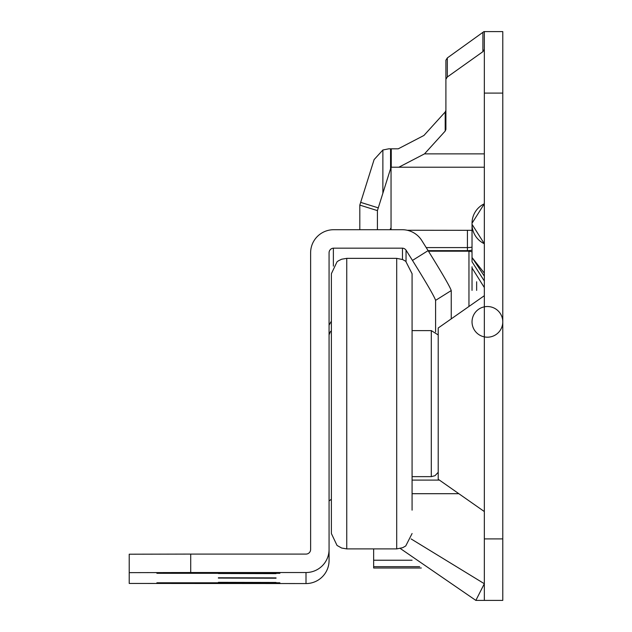 <?xml version="1.0" encoding="UTF-8"?>
<svg xmlns="http://www.w3.org/2000/svg" width="632" height="632" viewBox="0 0 632 632"><rect width="100%" height="100%" fill="white"/><g stroke="black" fill="none" stroke-linecap="round" stroke-linejoin="round"><path stroke-width="0.95" d="M484.333 511.549L438.213 479.254L438.213 327.992L484.333 295.705M484.333 243.747A21.52 21.52 0 0 1 472.033 224.305L472.033 223.222A21.52 21.52 0 0 1 484.333 203.78L472.033 223.222L472.033 224.305L484.333 243.747A21.52 21.52 0 0 1 472.033 224.305L472.033 261.774L484.333 280.987M484.333 276.168L472.223 257.769L484.333 273.119M502.78 321.862A15.373 15.334 180 0 1 479.72 335.142A15.373 15.334 180 0 1 479.72 308.582A15.373 15.334 180 0 1 502.78 321.862M421.331 568.002L373.646 568.002L373.646 566.659L419.648 566.659M484.333 49.407L482.903 51.674L447.33 76.986L445.9 79.261L445.9 129.434L445.197 131.069L424.514 153.868L398.832 167.219L391.042 167.219L391.042 229.716M391.042 167.219L377.415 210.606L377.415 229.716M390.149 229.716L390.56 228.413L390.56 229.716M377.415 210.606L359.813 205.1L359.813 229.716M359.813 205.1L374.112 159.588L382.873 149.997L388.775 148.82L398.239 148.82L423.922 135.469L445.197 112.006L445.9 110.371M445.9 79.261L445.9 60.206L447.33 57.931L483.93 31.6L502.78 31.6L502.78 600.4L484.333 600.4L484.333 538.906L502.78 538.906M484.333 167.219L398.832 167.219M502.78 93.094L484.333 93.094L484.333 538.906M484.333 93.094L484.333 31.6M484.333 600.4L475.857 600.4L484.333 583.723L411.1 538.93M400.285 548.481L475.857 600.4M484.333 287.56L472.033 267.968L472.033 266.791L472.033 290.396M373.646 548.9L373.646 560.229L412.08 560.229M472.033 230.325L407.166 230.245M390.56 168.768L390.56 148.82M412.08 480.107L439.43 480.107M373.646 560.229L373.646 566.659M426.205 247.586L467.427 247.586A20.753 17.688 0 0 0 472.033 247.144M346.747 548.9L341.651 548.031L337.038 545.448L331.373 533.527L331.373 273.727L337.038 261.806L338.507 260.747L341.651 259.223L346.747 258.354L346.747 548.9L396.706 548.9L396.706 258.354L402.703 259.57L405.744 261.285L412.08 273.727L412.08 510.158M412.08 297.087L412.08 273.727M218.38 577.767L276.034 577.885L218.38 577.767M218.38 578.082L276.034 578.201L218.38 578.082M279.873 582.775L156.886 582.775L279.873 582.775M279.873 573.319L156.886 573.319L279.873 573.319M218.38 573.516L276.034 573.635L218.38 573.516M218.38 582.341L276.034 582.459L218.38 582.341M190.714 572.529L129.22 572.655L129.22 583.439L306.007 583.565A23.06 23.06 -0 0 0 329.067 560.505L329.067 252.768A4.614 4.614 180 0 1 333.68 248.163L402.244 248.163A4.614 4.614 180 0 1 406.155 250.327L412.475 260.423L428.109 250.627L421.789 240.531A23.06 23.06 -0 0 0 402.244 229.716L333.68 229.716A23.06 23.06 -0 0 0 310.62 252.768L310.62 549.469A4.614 4.614 180 0 1 306.007 554.082L190.714 554.082L190.714 572.529L306.007 572.529A23.06 23.06 -0 0 0 329.067 549.469M187.633 573.066L249.127 572.94L187.633 573.066M249.127 583.028L187.633 583.154L249.127 583.028M129.22 572.655L129.22 554.209L190.714 554.082M129.22 564.992L129.22 583.439M331.373 321.143L329.067 325.132M402.481 259.476L402.481 248.163M435.598 331.926L435.598 300.358C434.358 296.534 426.647 283.223 412.475 260.423M406.044 261.514L406.044 250.161L406.044 261.514M451.24 318.876L451.24 290.562L435.598 300.358M428.109 250.627C442.25 273.38 449.96 286.691 451.24 290.562M476.647 281.769L476.647 290.396M484.333 153.868L424.514 153.868M482.903 51.674L482.903 32.619M447.33 57.931L447.33 76.986M445.197 131.069L445.197 112.006M391.263 148.82L391.263 167.219M382.873 193.234L382.873 149.997M360.675 202.366L378.276 207.865M412.08 493.695L458.84 493.695M428.125 250.651L467.427 250.651L467.427 230.245M412.08 476.647L431.301 476.647L431.301 330.607L438.213 334.944M306.007 583.565L306.007 572.529M333.372 266.135L333.372 248.171M468.96 306.465L468.96 251.188L472.033 251.836M467.427 250.651A20.753 20.753 0 0 0 472.033 250.13M346.747 258.354L396.706 258.354M412.08 330.607L431.301 330.607M396.706 548.9L402.703 547.683L405.744 545.961L412.08 533.527M431.301 476.647L434.998 475.699L438.213 472.309M331.373 330.876L330.418 331.618L329.067 334.873M331.373 499.241L329.067 500.955M468.96 251.188L428.464 251.188"/></g></svg>
